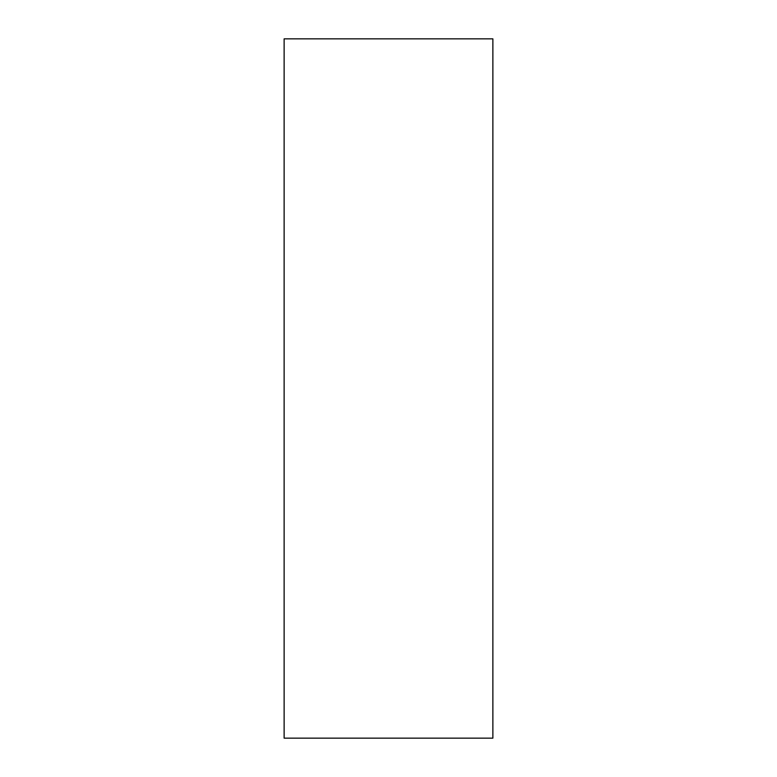 <?xml version="1.0" encoding="UTF-8"?>
<svg xmlns="http://www.w3.org/2000/svg" width="777" height="777" viewBox="0 0 777 777"><rect width="100%" height="100%" fill="white"/><g stroke="black" fill="none" stroke-linecap="round" stroke-linejoin="round"><path stroke-width="0.58" stroke-dasharray="3.88 2.91" d="M492.871 738.15L492.871 38.85M284.129 738.15L284.129 38.85"/><path stroke-width="1.17" d="M492.871 388.5L492.871 738.15L284.129 738.15L284.129 38.85L492.871 38.85L492.871 388.5"/></g></svg>
